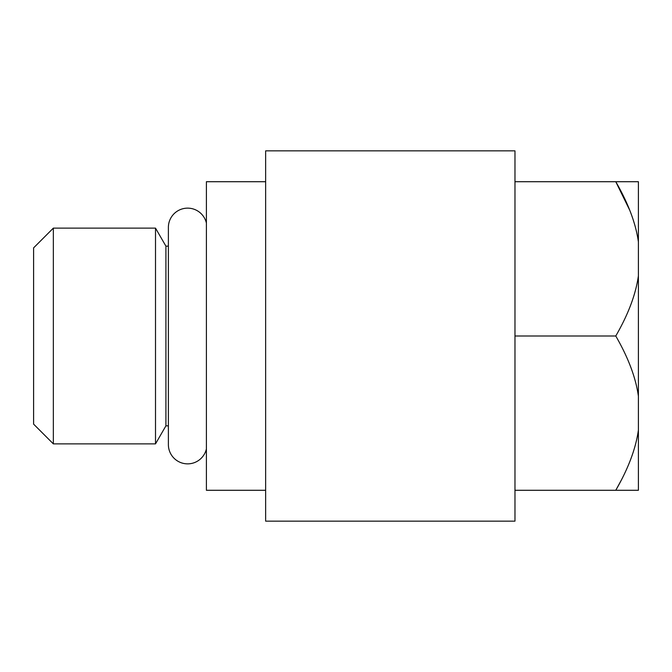 <?xml version="1.0" encoding="UTF-8"?>
<svg xmlns="http://www.w3.org/2000/svg" width="672" height="672" viewBox="0 0 672 672"><rect width="100%" height="100%" fill="white"/><g stroke="black" fill="none" stroke-linecap="round" stroke-linejoin="round"><path stroke-width="1.01" d="M638.4 490.283L638.4 181.717L615.77 181.717L629.698 210.134L615.77 181.717L514.97 181.717L638.4 181.717L638.4 241.92C635.804 223.364 628.253 203.297 615.77 181.717C628.253 203.297 635.804 223.364 638.4 241.92L638.4 396.211C635.804 377.656 628.253 357.588 615.77 336C628.261 314.412 635.804 294.344 638.4 275.789C635.804 294.344 628.261 314.412 615.77 336C628.253 357.588 635.804 377.656 638.4 396.211L638.4 490.283L615.77 490.283L638.4 490.283M514.97 490.283L615.77 490.283L621.533 479.732L615.77 490.283C628.261 468.695 635.804 448.627 638.4 430.08C635.804 448.627 628.261 468.695 615.77 490.283L514.97 490.283M514.97 336L615.77 336L514.97 336M514.97 521.144L514.97 150.856L265.642 150.856L514.97 150.856L514.97 521.144L265.642 521.144L514.97 521.144M265.642 521.144L265.642 150.856L265.642 521.144M265.642 181.717L206.396 181.717L265.642 181.717M206.396 490.283L265.642 490.283L206.396 490.283L206.396 181.717L206.396 490.283M168.386 425.855L165.917 425.855L165.917 246.145L168.386 246.145L165.917 246.145L155.509 228.127L155.509 443.873L165.917 425.855L168.386 425.855M206.396 448.946A19.253 19.253 0 0 1 168.386 444.612A19.253 19.253 0 0 0 206.396 448.946M168.386 227.38A19.253 19.253 0 0 1 206.396 223.054A19.253 19.253 0 0 0 168.386 227.38L168.386 444.62M53.348 228.127L155.509 228.127L165.917 246.145L165.917 425.855L155.509 443.873L53.348 443.873L53.348 228.127L53.348 443.873L33.6 424.124L33.6 247.876L53.348 228.127L33.6 247.876L33.6 424.124L33.6 382.166L33.6 424.124L53.348 443.873M155.509 443.873L155.509 228.127M33.6 289.834L33.6 247.876L33.6 289.834"/></g></svg>
